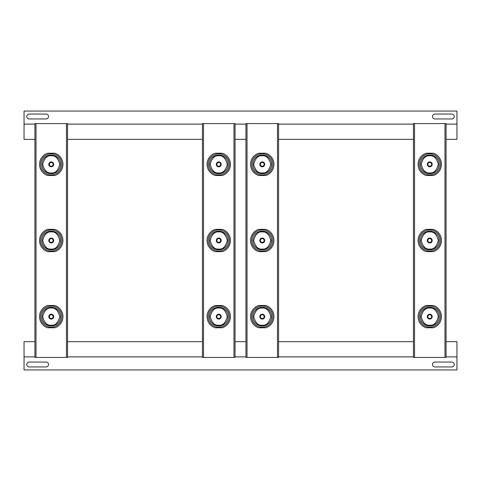 <?xml version="1.0" encoding="UTF-8"?>
<svg xmlns="http://www.w3.org/2000/svg" width="481" height="481" viewBox="0 0 481 481"><rect width="100%" height="100%" fill="white"/><g stroke="black" fill="none" stroke-linecap="round" stroke-linejoin="round"><path stroke-width="0.72" d="M262.253 318.542A1.906 1.906 0 0 0 264.159 316.636A1.906 1.906 0 0 0 262.253 314.736A1.906 1.906 0 0 0 260.353 316.636A1.906 1.906 0 0 0 262.253 318.542M262.253 319.083A2.447 2.447 0 0 0 264.7 316.636A2.447 2.447 0 0 0 262.253 314.189A2.447 2.447 0 0 0 259.806 316.636A2.447 2.447 0 0 0 262.253 319.083M272.841 316.636A10.588 10.588 0 0 0 262.253 306.048A10.588 10.588 0 0 0 251.665 316.636A10.588 10.588 0 0 0 262.253 327.224A10.588 10.588 0 0 0 272.841 316.636M262.253 242.406A1.906 1.906 0 0 0 264.159 240.5A1.906 1.906 0 0 0 262.253 238.594A1.906 1.906 0 0 0 260.353 240.5A1.906 1.906 0 0 0 262.253 242.406M262.253 242.947A2.447 2.447 0 0 0 264.7 240.5A2.447 2.447 0 0 0 262.253 238.053A2.447 2.447 0 0 0 259.806 240.5A2.447 2.447 0 0 0 262.253 242.947M272.841 240.5A10.588 10.588 0 0 0 262.253 229.912A10.588 10.588 0 0 0 251.665 240.5A10.588 10.588 0 0 0 262.253 251.088A10.588 10.588 0 0 0 272.841 240.5M262.253 166.264A1.906 1.906 0 0 0 264.159 164.364A1.906 1.906 0 0 0 262.253 162.458A1.906 1.906 0 0 0 260.353 164.364A1.906 1.906 0 0 0 262.253 166.264M262.253 166.811A2.447 2.447 0 0 0 264.7 164.364A2.447 2.447 0 0 0 262.253 161.917A2.447 2.447 0 0 0 259.806 164.364A2.447 2.447 0 0 0 262.253 166.811M272.841 164.364A10.588 10.588 0 0 0 262.253 153.776A10.588 10.588 0 0 0 251.665 164.364A10.588 10.588 0 0 0 262.253 174.952A10.588 10.588 0 0 0 272.841 164.364M429.755 318.542A1.906 1.906 0 0 0 431.661 316.636A1.906 1.906 0 0 0 429.755 314.736A1.906 1.906 0 0 0 427.856 316.636A1.906 1.906 0 0 0 429.755 318.542M429.755 319.083A2.447 2.447 0 0 0 432.203 316.636A2.447 2.447 0 0 0 429.755 314.189A2.447 2.447 0 0 0 427.308 316.636A2.447 2.447 0 0 0 429.755 319.083M440.343 316.636A10.588 10.588 0 0 0 429.755 306.048A10.588 10.588 0 0 0 419.167 316.636A10.588 10.588 0 0 0 429.755 327.224A10.588 10.588 0 0 0 440.343 316.636M429.755 242.406A1.906 1.906 0 0 0 431.661 240.5A1.906 1.906 0 0 0 429.755 238.594A1.906 1.906 0 0 0 427.856 240.5A1.906 1.906 0 0 0 429.755 242.406M429.755 242.947A2.447 2.447 0 0 0 432.203 240.5A2.447 2.447 0 0 0 429.755 238.053A2.447 2.447 0 0 0 427.308 240.5A2.447 2.447 0 0 0 429.755 242.947M440.343 240.5A10.588 10.588 0 0 0 429.755 229.912A10.588 10.588 0 0 0 419.167 240.5A10.588 10.588 0 0 0 429.755 251.088A10.588 10.588 0 0 0 440.343 240.5M429.755 166.264A1.906 1.906 0 0 0 431.661 164.364A1.906 1.906 0 0 0 429.755 162.458A1.906 1.906 0 0 0 427.856 164.364A1.906 1.906 0 0 0 429.755 166.264M429.755 166.811A2.447 2.447 0 0 0 432.203 164.364A2.447 2.447 0 0 0 429.755 161.917A2.447 2.447 0 0 0 427.308 164.364A2.447 2.447 0 0 0 429.755 166.811M440.343 164.364A10.588 10.588 0 0 0 429.755 153.776A10.588 10.588 0 0 0 419.167 164.364A10.588 10.588 0 0 0 429.755 174.952A10.588 10.588 0 0 0 440.343 164.364M48.521 116.504A2.447 2.447 0 0 1 46.074 118.951L29.215 118.951A2.447 2.447 0 0 1 26.768 116.504A2.447 2.447 0 0 1 29.215 114.057L46.074 114.057A2.447 2.447 0 0 1 48.521 116.504M454.232 116.504A2.447 2.447 0 0 1 451.785 118.951L434.926 118.951A2.447 2.447 0 0 1 432.479 116.504A2.447 2.447 0 0 1 434.926 114.057L451.785 114.057A2.447 2.447 0 0 1 454.232 116.504M432.479 364.496A2.447 2.447 0 0 1 434.926 362.049L451.785 362.049A2.447 2.447 0 0 1 454.232 364.496A2.447 2.447 0 0 1 451.785 366.943L434.926 366.943A2.447 2.447 0 0 1 432.479 364.496M26.768 364.496A2.447 2.447 0 0 1 29.215 362.049L46.074 362.049A2.447 2.447 0 0 1 48.521 364.496A2.447 2.447 0 0 1 46.074 366.943L29.215 366.943A2.447 2.447 0 0 1 26.768 364.496M218.747 314.736A1.906 1.906 0 0 0 216.841 316.636A1.906 1.906 0 0 0 218.747 318.542A1.906 1.906 0 0 0 220.647 316.636A1.906 1.906 0 0 0 218.747 314.736M218.747 314.189A2.447 2.447 0 0 0 216.3 316.636A2.447 2.447 0 0 0 218.747 319.083A2.447 2.447 0 0 0 221.194 316.636A2.447 2.447 0 0 0 218.747 314.189M208.159 316.636A10.588 10.588 0 0 0 218.747 327.224A10.588 10.588 0 0 0 229.335 316.636A10.588 10.588 0 0 0 218.747 306.048A10.588 10.588 0 0 0 208.159 316.636M218.747 238.594A1.906 1.906 0 0 0 216.841 240.5A1.906 1.906 0 0 0 218.747 242.406A1.906 1.906 0 0 0 220.647 240.5A1.906 1.906 0 0 0 218.747 238.594M218.747 238.053A2.447 2.447 0 0 0 216.3 240.5A2.447 2.447 0 0 0 218.747 242.947A2.447 2.447 0 0 0 221.194 240.5A2.447 2.447 0 0 0 218.747 238.053M208.159 240.5A10.588 10.588 0 0 0 218.747 251.088A10.588 10.588 0 0 0 229.335 240.5A10.588 10.588 0 0 0 218.747 229.912A10.588 10.588 0 0 0 208.159 240.5M218.747 162.458A1.906 1.906 0 0 0 216.841 164.364A1.906 1.906 0 0 0 218.747 166.264A1.906 1.906 0 0 0 220.647 164.364A1.906 1.906 0 0 0 218.747 162.458M218.747 161.917A2.447 2.447 0 0 0 216.3 164.364A2.447 2.447 0 0 0 218.747 166.811A2.447 2.447 0 0 0 221.194 164.364A2.447 2.447 0 0 0 218.747 161.917M208.159 164.364A10.588 10.588 0 0 0 218.747 174.952A10.588 10.588 0 0 0 229.335 164.364A10.588 10.588 0 0 0 218.747 153.776A10.588 10.588 0 0 0 208.159 164.364M51.245 314.736A1.906 1.906 0 0 0 49.339 316.636A1.906 1.906 0 0 0 51.245 318.542A1.906 1.906 0 0 0 53.144 316.636A1.906 1.906 0 0 0 51.245 314.736M51.245 314.189A2.447 2.447 0 0 0 48.797 316.636A2.447 2.447 0 0 0 51.245 319.083A2.447 2.447 0 0 0 53.692 316.636A2.447 2.447 0 0 0 51.245 314.189M40.657 316.636A10.588 10.588 0 0 0 51.245 327.224A10.588 10.588 0 0 0 61.833 316.636A10.588 10.588 0 0 0 51.245 306.048A10.588 10.588 0 0 0 40.657 316.636M51.245 238.594A1.906 1.906 0 0 0 49.339 240.5A1.906 1.906 0 0 0 51.245 242.406A1.906 1.906 0 0 0 53.144 240.5A1.906 1.906 0 0 0 51.245 238.594M51.245 238.053A2.447 2.447 0 0 0 48.797 240.5A2.447 2.447 0 0 0 51.245 242.947A2.447 2.447 0 0 0 53.692 240.5A2.447 2.447 0 0 0 51.245 238.053M40.657 240.5A10.588 10.588 0 0 0 51.245 251.088A10.588 10.588 0 0 0 61.833 240.5A10.588 10.588 0 0 0 51.245 229.912A10.588 10.588 0 0 0 40.657 240.5M51.245 162.458A1.906 1.906 0 0 0 49.339 164.364A1.906 1.906 0 0 0 51.245 166.264A1.906 1.906 0 0 0 53.144 164.364A1.906 1.906 0 0 0 51.245 162.458M51.245 161.917A2.447 2.447 0 0 0 48.797 164.364A2.447 2.447 0 0 0 51.245 166.811A2.447 2.447 0 0 0 53.692 164.364A2.447 2.447 0 0 0 51.245 161.917M40.657 164.364A10.588 10.588 0 0 0 51.245 174.952A10.588 10.588 0 0 0 61.833 164.364A10.588 10.588 0 0 0 51.245 153.776A10.588 10.588 0 0 0 40.657 164.364M66.468 357.425L67.556 357.425L67.556 123.575L66.468 123.575L66.468 357.425L34.927 357.425L34.927 123.575L36.015 123.575L36.015 357.425M66.468 123.575L36.015 123.575M47.715 153.211L54.768 153.211A11.694 11.694 0 0 1 54.768 175.511L47.715 175.511A11.694 11.694 0 0 1 47.715 153.211M47.715 229.353L54.768 229.353A11.694 11.694 0 0 1 54.768 251.647L47.715 251.647A11.694 11.694 0 0 1 47.715 229.353M47.715 305.489L54.768 305.489A11.694 11.694 0 0 1 54.768 327.789L47.715 327.789A11.694 11.694 0 0 1 47.715 305.489M67.556 356.884L202.429 356.884M202.429 341.654L67.556 341.654M67.556 139.346L202.429 139.346M202.429 124.116L67.556 124.116M233.976 357.425L235.059 357.425L235.059 123.575L233.976 123.575L233.976 357.425L202.429 357.425L202.429 123.575L203.517 123.575L203.517 357.425M233.976 123.575L203.517 123.575M215.223 153.211L222.27 153.211A11.694 11.694 0 0 1 222.27 175.511L215.223 175.511A11.694 11.694 0 0 1 215.223 153.211M215.223 229.353L222.27 229.353A11.694 11.694 0 0 1 222.27 251.647L215.223 251.647A11.694 11.694 0 0 1 215.223 229.353M215.223 305.489L222.27 305.489A11.694 11.694 0 0 1 222.27 327.789L215.223 327.789A11.694 11.694 0 0 1 215.223 305.489M235.059 356.884L245.941 356.884M245.941 341.654L235.059 341.654M235.059 139.346L245.941 139.346M245.941 124.116L235.059 124.116M446.073 356.884L456.95 356.884L456.95 341.654L446.073 341.654M413.444 341.654L278.571 341.654M278.571 356.884L413.444 356.884M34.927 341.654L24.05 341.654L24.05 356.884L34.927 356.884M456.95 356.884L456.95 369.937L24.05 369.937L24.05 356.884M413.444 124.116L278.571 124.116M278.571 139.346L413.444 139.346M446.073 139.346L456.95 139.346L456.95 124.116L446.073 124.116M34.927 124.116L24.05 124.116L24.05 139.346L34.927 139.346M24.05 124.116L24.05 111.063L456.95 111.063L456.95 124.116M444.985 357.425L446.073 357.425L446.073 123.575L444.985 123.575L444.985 357.425L413.444 357.425L413.444 123.575L414.532 123.575L414.532 357.425M444.985 123.575L414.532 123.575M433.285 175.511L426.232 175.511A11.694 11.694 0 0 1 426.232 153.211L433.285 153.211A11.694 11.694 0 0 1 433.285 175.511M433.285 251.647L426.232 251.647A11.694 11.694 0 0 1 426.232 229.353L433.285 229.353A11.694 11.694 0 0 1 433.285 251.647M433.285 327.789L426.232 327.789A11.694 11.694 0 0 1 426.232 305.489L433.285 305.489A11.694 11.694 0 0 1 433.285 327.789M277.483 357.425L278.571 357.425L278.571 123.575L277.483 123.575L277.483 357.425L245.941 357.425L245.941 123.575L247.024 123.575L247.024 357.425M277.483 123.575L247.024 123.575M265.777 175.511L258.73 175.511A11.694 11.694 0 0 1 258.73 153.211L265.777 153.211A11.694 11.694 0 0 1 265.777 175.511M265.777 251.647L258.73 251.647A11.694 11.694 0 0 1 258.73 229.353L265.777 229.353A11.694 11.694 0 0 1 265.777 251.647M265.777 327.789L258.73 327.789A11.694 11.694 0 0 1 258.73 305.489L265.777 305.489A11.694 11.694 0 0 1 265.777 327.789M262.253 307.275A9.361 9.361 0 0 1 271.621 316.636A9.361 9.361 0 0 1 262.253 326.004A9.361 9.361 0 0 1 252.892 316.636A9.361 9.361 0 0 1 262.253 307.275M262.253 308.074C266.3 307.593 269.156 310.443 270.815 316.636C269.156 322.829 266.3 325.685 262.253 325.198C258.207 325.685 255.351 322.829 253.691 316.636C255.351 310.443 258.207 307.593 262.253 308.074M262.253 231.139A9.361 9.361 0 0 1 271.621 240.5A9.361 9.361 0 0 1 262.253 249.861A9.361 9.361 0 0 1 252.892 240.5A9.361 9.361 0 0 1 262.253 231.139M262.253 231.938C266.3 231.451 269.156 234.307 270.815 240.5C269.156 246.693 266.3 249.549 262.253 249.062C258.207 249.549 255.351 246.693 253.691 240.5C255.351 234.307 258.207 231.451 262.253 231.938M262.253 154.996A9.361 9.361 0 0 1 271.621 164.364A9.361 9.361 0 0 1 262.253 173.725A9.361 9.361 0 0 1 252.892 164.364A9.361 9.361 0 0 1 262.253 154.996M262.253 155.802C266.3 155.315 269.156 158.171 270.815 164.364C269.156 170.557 266.3 173.407 262.253 172.926C258.207 173.407 255.351 170.557 253.691 164.364C255.351 158.171 258.207 155.315 262.253 155.802M429.755 307.275A9.361 9.361 0 0 1 439.123 316.636A9.361 9.361 0 0 1 429.755 326.004A9.361 9.361 0 0 1 420.394 316.636A9.361 9.361 0 0 1 429.755 307.275M429.755 308.074C433.808 307.593 436.658 310.443 438.317 316.636C436.658 322.829 433.808 325.685 429.755 325.198C425.709 325.685 422.859 322.829 421.2 316.636C422.859 310.443 425.709 307.593 429.755 308.074M429.755 231.139A9.361 9.361 0 0 1 439.123 240.5A9.361 9.361 0 0 1 429.755 249.861A9.361 9.361 0 0 1 420.394 240.5A9.361 9.361 0 0 1 429.755 231.139M429.755 231.938C433.808 231.451 436.658 234.307 438.317 240.5C436.658 246.693 433.808 249.549 429.755 249.062C425.709 249.549 422.859 246.693 421.2 240.5C422.859 234.307 425.709 231.451 429.755 231.938M429.755 154.996A9.361 9.361 0 0 1 439.123 164.364A9.361 9.361 0 0 1 429.755 173.725A9.361 9.361 0 0 1 420.394 164.364A9.361 9.361 0 0 1 429.755 154.996M429.755 155.802C433.808 155.315 436.658 158.171 438.317 164.364C436.658 170.557 433.808 173.407 429.755 172.926C425.709 173.407 422.859 170.557 421.2 164.364C422.859 158.171 425.709 155.315 429.755 155.802M218.747 326.004A9.361 9.361 0 0 1 209.379 316.636A9.361 9.361 0 0 1 218.747 307.275A9.361 9.361 0 0 1 228.108 316.636A9.361 9.361 0 0 1 218.747 326.004M218.747 325.198C214.7 325.685 211.844 322.829 210.185 316.636C211.844 310.443 214.7 307.593 218.747 308.074C222.793 307.593 225.649 310.443 227.309 316.636C225.649 322.829 222.793 325.685 218.747 325.198M218.747 249.861A9.361 9.361 0 0 1 209.379 240.5A9.361 9.361 0 0 1 218.747 231.139A9.361 9.361 0 0 1 228.108 240.5A9.361 9.361 0 0 1 218.747 249.861M218.747 249.062C214.7 249.549 211.844 246.693 210.185 240.5C211.844 234.307 214.7 231.451 218.747 231.938C222.793 231.451 225.649 234.307 227.309 240.5C225.649 246.693 222.793 249.549 218.747 249.062M218.747 173.725A9.361 9.361 0 0 1 209.379 164.364A9.361 9.361 0 0 1 218.747 154.996A9.361 9.361 0 0 1 228.108 164.364A9.361 9.361 0 0 1 218.747 173.725M218.747 172.926C214.7 173.407 211.844 170.557 210.185 164.364C211.844 158.171 214.7 155.315 218.747 155.802C222.793 155.315 225.649 158.171 227.309 164.364C225.649 170.557 222.793 173.407 218.747 172.926M51.245 326.004A9.361 9.361 0 0 1 41.877 316.636A9.361 9.361 0 0 1 51.245 307.275A9.361 9.361 0 0 1 60.606 316.636A9.361 9.361 0 0 1 51.245 326.004M51.245 325.198C47.192 325.685 44.342 322.829 42.683 316.636C44.342 310.443 47.192 307.593 51.245 308.074C55.291 307.593 58.141 310.443 59.8 316.636C58.141 322.829 55.291 325.685 51.245 325.198M51.245 249.861A9.361 9.361 0 0 1 41.877 240.5A9.361 9.361 0 0 1 51.245 231.139A9.361 9.361 0 0 1 60.606 240.5A9.361 9.361 0 0 1 51.245 249.861M51.245 249.062C47.192 249.549 44.342 246.693 42.683 240.5C44.342 234.307 47.192 231.451 51.245 231.938C55.291 231.451 58.141 234.307 59.8 240.5C58.141 246.693 55.291 249.549 51.245 249.062M51.245 173.725A9.361 9.361 0 0 1 41.877 164.364A9.361 9.361 0 0 1 51.245 154.996A9.361 9.361 0 0 1 60.606 164.364A9.361 9.361 0 0 1 51.245 173.725M51.245 172.926C47.192 173.407 44.342 170.557 42.683 164.364C44.342 158.171 47.192 155.315 51.245 155.802C55.291 155.315 58.141 158.171 59.8 164.364C58.141 170.557 55.291 173.407 51.245 172.926"/></g></svg>
